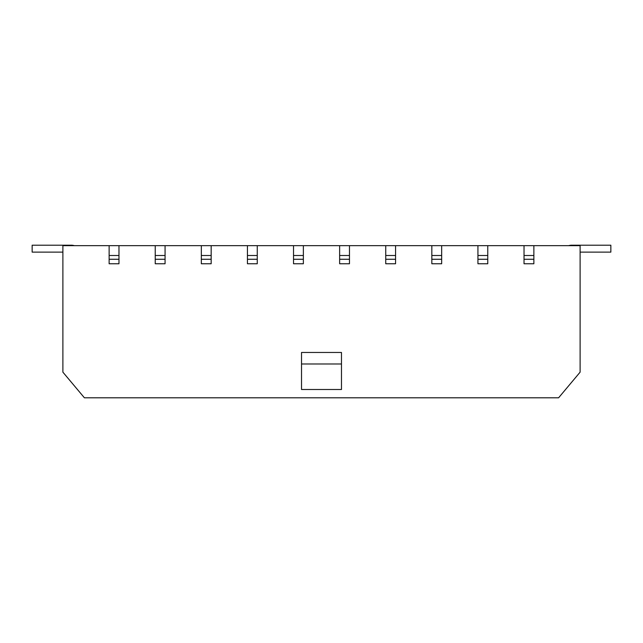 <?xml version="1.0" encoding="UTF-8"?>
<svg xmlns="http://www.w3.org/2000/svg" width="643" height="643" viewBox="0 0 643 643"><rect width="100%" height="100%" fill="white"/><g stroke="black" fill="none" stroke-linecap="round" stroke-linejoin="round"><path stroke-width="0.96" d="M533.867 245.666L524.029 245.666L524.029 263.759L533.867 263.759L533.867 245.666L580.115 245.666L580.115 372.152L558.606 397.792L84.394 397.792L62.885 372.152L62.885 245.666L109.133 245.666L109.133 263.759L118.971 263.759L118.971 259.266L109.133 259.266M524.029 245.666L487.764 245.666L487.764 263.759L477.934 263.759L477.934 245.666L441.669 245.666L441.669 263.759L431.831 263.759L431.831 245.666L395.566 245.666L395.566 263.759L385.736 263.759L385.736 245.666L349.471 245.666L349.471 263.759L339.633 263.759L339.633 245.666L303.367 245.666L303.367 263.759L293.529 263.759L293.529 245.666L257.264 245.666L257.264 263.759L247.434 263.759L247.434 245.666L211.169 245.666L211.169 263.759L201.331 263.759L201.331 245.666L165.066 245.666L165.066 263.759L155.236 263.759L155.236 245.666L118.971 245.666L118.971 259.266M341.473 389.497L301.527 389.497L301.527 363.986L341.473 363.986L341.473 389.497M341.473 363.986L341.473 352.46L301.527 352.46L301.527 363.986M533.867 255.504L524.029 255.504M487.764 245.666L477.934 245.666M487.764 255.504L477.934 255.504M441.669 245.666L431.831 245.666M441.669 255.504L431.831 255.504M395.566 245.666L385.736 245.666M395.566 255.504L385.736 255.504M349.471 245.666L339.633 245.666M349.471 255.504L339.633 255.504M303.367 245.666L293.529 245.666M303.367 255.504L293.529 255.504M257.264 245.666L247.434 245.666M257.264 255.504L247.434 255.504M211.169 245.666L201.331 245.666M211.169 255.504L201.331 255.504M165.066 245.666L155.236 245.666M165.066 255.504L155.236 255.504M118.971 245.666L109.133 245.666M118.971 255.504L109.133 255.504M580.115 252.12L610.85 252.12L610.85 245.208L571.667 245.208A9.991 9.991 0 0 0 568.669 245.666M74.331 245.666A9.991 9.991 0 0 0 71.333 245.208L32.15 245.208L32.15 252.12L62.885 252.12M533.867 259.266L524.029 259.266M487.764 259.266L477.934 259.266M441.669 259.266L431.831 259.266M395.566 259.266L385.736 259.266M349.471 259.266L339.633 259.266M303.367 259.266L293.529 259.266M257.264 259.266L247.434 259.266M211.169 259.266L201.331 259.266M165.066 259.266L155.236 259.266"/></g></svg>
